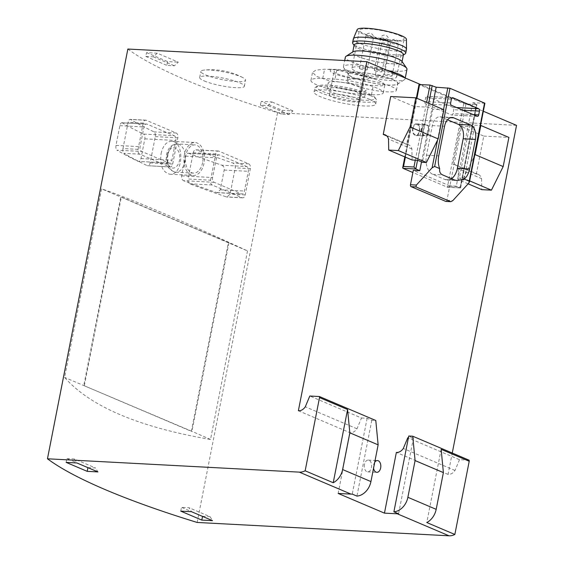 <?xml version="1.0" encoding="UTF-8"?>
<svg xmlns="http://www.w3.org/2000/svg" width="564" height="564" viewBox="0 0 564 564"><rect width="100%" height="100%" fill="white"/><g stroke="black" fill="none" stroke-linecap="round" stroke-linejoin="round"><path stroke-width="0.42" stroke-dasharray="2.82 2.11" d="M468.127 183.836L458.419 179.704L464.052 180.001L459.378 178.012L463.361 178.224L474.641 155.572M469.664 180.91L463.361 178.224M460.386 126.139L452.941 164.082A8.636 6.585 113 0 1 454.894 164.491A8.636 6.585 113 0 1 458.201 168.671L481.585 178.619A8.636 6.585 113 0 0 478.286 174.438A8.636 6.585 113 0 0 476.326 174.029L483.771 136.086L460.386 126.139L474.479 126.886L464.052 180.001M458.201 168.671L458.419 179.704M443.875 109.761L432.842 109.176L428.168 107.188L414.075 106.441L406.63 144.384L386.848 135.966M428.168 107.188L417.748 160.303M412.108 160.007L411.889 148.974A8.636 6.585 -67 0 0 408.583 144.793A8.636 6.585 -67 0 0 406.63 144.384M411.889 148.974L388.497 139.026M476.326 174.029L452.941 164.082M481.585 178.619L481.804 189.652M474.479 126.886L469.798 124.898L480.542 125.469M469.798 124.898L459.378 178.012M432.842 109.176L422.422 162.298M369.385 99.278A31.408 5.436 11.1 0 1 375.694 104.023A31.408 5.436 11.1 0 1 343.828 103.318A31.408 5.436 11.1 0 1 314.056 91.932A31.408 5.436 11.1 0 1 335.495 90.917A31.408 5.436 11.1 0 1 369.385 99.278M352.183 84.431A25.126 4.35 -168.9 0 0 379.29 91.114A25.126 4.35 -168.9 0 0 396.443 90.303A25.126 4.35 -168.9 0 0 391.395 86.511A25.126 4.35 -168.9 0 0 364.288 79.82A25.126 4.35 -168.9 0 0 347.135 80.631A25.126 4.35 -168.9 0 0 352.183 84.431M204.26 80.948A22.771 3.941 -168.9 0 0 228.829 87.004A22.771 3.941 -168.9 0 0 244.374 86.271A22.771 3.941 -168.9 0 0 239.799 82.83A22.771 3.941 -168.9 0 0 215.229 76.775A22.771 3.941 -168.9 0 0 199.684 77.508A22.771 3.941 -168.9 0 0 204.26 80.948M420.596 84.551L483.334 111.242M127.852 49.033A376.865 65.255 -168.9 0 0 277.544 112.701L516.539 125.363M282.197 110.332L292.92 110.904L289.001 114.527L281.45 114.132L282.197 110.332L261.146 101.379L271.869 101.95L267.956 105.574L260.406 105.172L261.146 101.379M292.92 110.904L271.869 101.95M157.264 53.199L153.345 56.83L145.794 56.428L146.541 52.635L157.264 53.199L178.316 62.153L174.396 65.784L166.845 65.382L167.593 61.589L178.316 62.153M146.541 52.635L167.593 61.589M188.305 153.253L188.912 153.373A376.865 65.255 -168.9 0 0 221.871 165.217L246.708 166.535A3.927 2.446 -87 0 1 248.301 171.322L244.431 191.055A3.927 2.446 -87 0 1 241.886 193.981A3.927 2.446 -87 0 1 241.35 193.854L214.214 182.313A3.927 2.446 -87 0 1 212.621 177.519L216.491 157.793A3.927 2.446 -87 0 1 219.036 154.867A3.927 2.446 -87 0 1 219.572 154.994L246.708 166.535M221.871 165.217C223.626 166.084 224.401 167.691 224.176 170.046L220.305 189.772L217.203 192.655L216.506 192.536A376.865 65.255 11.1 0 1 183.554 180.684L214.214 182.313M121.845 122.733L122.233 122.839A376.865 65.255 -168.9 0 0 143.538 134.07L174.198 135.691A3.927 2.446 -87 0 1 175.792 140.485L171.921 160.211A3.927 2.446 -87 0 1 169.376 163.137A3.927 2.446 -87 0 1 168.84 163.01L141.712 151.469A3.927 2.446 -87 0 1 140.112 146.682L143.982 126.949A3.927 2.446 -87 0 1 146.534 124.031A3.927 2.446 -87 0 1 147.07 124.15L174.198 135.691M169.376 163.137L138.18 161.389A376.865 65.255 11.1 0 1 116.868 150.158L141.712 151.469M139.668 154.134A3.927 2.446 -87 0 1 138.067 149.347L143.221 123.093A3.927 2.446 -87 0 1 145.766 120.167A3.927 2.446 -87 0 1 146.302 120.294L176.243 133.026A3.927 2.446 -87 0 1 177.836 137.813L172.69 164.075A3.927 2.446 -87 0 1 170.138 166.993A3.927 2.446 -87 0 1 169.602 166.873L139.668 154.134L123.833 153.295A376.865 65.255 -168.9 0 0 147.338 165.689L170.138 166.993M138.067 149.347L122.973 148.551L128.12 122.296C128.684 120.083 129.466 119.131 130.467 119.455L130.094 119.349M122.973 148.551C122.635 150.898 122.924 152.484 123.833 153.295M169.602 166.873L147.338 165.689C148.614 166.013 149.552 165.076 150.144 162.876L155.297 136.622C155.593 134.288 155.156 132.695 153.979 131.849A376.865 65.255 11.1 0 1 130.467 119.455L146.302 120.294M210.576 180.191L215.73 153.93A3.927 2.446 -87 0 1 218.275 151.011A3.927 2.446 -87 0 1 218.811 151.131L248.752 163.87A3.927 2.446 -87 0 1 250.346 168.657L245.192 194.911A3.927 2.446 -87 0 1 242.647 197.837A3.927 2.446 -87 0 1 242.111 197.71L212.17 184.978A3.927 2.446 -87 0 1 210.576 180.191L188.038 178.992C187.77 181.333 188.39 182.933 189.906 183.801A376.865 65.255 -168.9 0 0 226.277 196.871L226.975 196.998L230.091 194.115L235.244 167.86C235.463 165.499 234.687 163.891 232.911 163.031A376.865 65.255 11.1 0 1 196.547 149.953L195.948 149.834M218.811 151.131L196.547 149.953C194.932 149.615 193.812 150.539 193.184 152.738L188.038 178.992M247.518 250.909L210.527 439.469C138.85 427.195 90.212 406.51 64.599 377.401L101.59 188.834C130.947 198.866 179.592 219.558 247.518 250.909L101.59 188.834M197.153 522.454L277.544 112.701M161.078 153.591C162.933 145.667 166.408 141.571 171.505 141.303C184.858 140.979 183.434 175.961 169.764 174.205C162.573 172.232 159.675 165.358 161.078 153.591M408.759 436.007L413.44 437.995L408.421 437.734M469.114 460.196L459.491 459.688L407.8 437.699M298.37 410.74L350.061 432.729A8.636 6.585 -67 0 0 356.991 428.781L361.489 418.002L309.798 396.013M356.991 428.781L305.3 406.799M459.491 459.688L454.993 470.468A8.636 6.585 -67 0 1 448.056 474.416L452.257 453.026M228.935 242.781L191.943 431.347L83.768 385.55L120.759 196.991L121.345 197.019L228.935 242.781L228.349 242.753L191.358 431.319L64.599 377.401M210.527 439.469L191.943 431.347M84.346 385.586L121.345 197.019M240.99 76.739A22.771 3.941 11.1 0 1 242.985 77.684A22.771 3.941 11.1 0 1 245.566 80.187A22.771 3.941 11.1 0 1 222.463 79.672A22.771 3.941 11.1 0 1 200.883 71.416A22.771 3.941 11.1 0 1 204.217 70.077A22.771 3.941 11.1 0 1 209.66 70.028A22.771 3.941 11.1 0 1 240.99 76.739M361.489 418.002L367.129 418.298L371.803 420.293L375.786 420.497M454.993 470.468L403.302 448.479M448.056 474.416L396.365 452.427M374.722 462.226A5.887 3.673 93 0 0 373.636 464.955A5.887 3.673 93 0 0 373.565 468.12M421.872 128.67A5.887 3.673 93 0 0 425.073 136.044A5.887 3.673 93 0 0 429.049 130.355A5.887 3.673 93 0 0 425.693 124.284A5.887 3.673 93 0 0 421.872 128.67M414.075 106.441L390.683 96.493M350.061 432.729L338.146 493.437M367.129 418.298L352.253 494.106M371.803 420.293L356.934 496.094M413.44 437.995L398.565 513.804M184.386 154.825A16.49 10.286 93 0 0 193.332 175.467A16.49 10.286 93 0 0 204.478 159.549A16.49 10.286 93 0 0 195.081 142.537A16.49 10.286 93 0 0 184.386 154.825M202.624 162.587A14.135 8.82 -87 0 1 193.459 173.113A14.135 8.82 -87 0 1 185.789 155.424A14.135 8.82 -87 0 1 194.954 144.892A14.135 8.82 -87 0 1 202.624 162.587M219.572 154.994L188.912 153.373C187.283 153.027 186.155 153.951 185.535 156.15L181.664 175.883C181.397 178.224 182.024 179.824 183.554 180.684M147.07 124.15L122.233 122.839C121.211 122.515 120.421 123.46 119.864 125.673L115.994 145.406C115.655 147.754 115.951 149.34 116.868 150.158M168.84 163.01L138.18 161.389C139.442 161.713 140.373 160.775 140.965 158.569L144.835 138.843C145.131 136.502 144.701 134.916 143.538 134.07M180.755 511.139L181.502 507.346L189.053 507.741L191.478 511.703M202.532 516.405L181.502 507.346M202.554 516.3L210.104 516.694L189.053 507.741M210.104 516.694L212.529 520.657M87.921 467.655L95.492 467.951L97.924 471.913M66.15 462.388L66.89 458.595L87.942 467.549M66.89 458.595L74.441 458.997L95.492 467.951M74.441 458.997L76.873 462.959M289.001 114.527L267.956 105.574M281.45 114.132L260.406 105.172M145.794 56.428L166.845 65.382M153.345 56.83L174.396 65.784M392.734 79.679A25.126 4.35 11.1 0 1 397.782 83.479A25.126 4.35 11.1 0 1 372.289 82.908A25.126 4.35 11.1 0 1 348.474 73.806A25.126 4.35 11.1 0 1 365.627 72.996A25.126 4.35 11.1 0 1 392.734 79.679M392.939 79.686A25.38 4.392 11.1 0 1 397.5 84.212A25.38 4.392 11.1 0 1 372.282 82.95A25.38 4.392 11.1 0 1 348.46 74.589A25.38 4.392 11.1 0 1 363.484 72.678A25.38 4.392 11.1 0 1 392.939 79.686M404.79 77.832A31.408 5.436 11.1 0 1 405.086 78.868A31.408 5.436 11.1 0 1 404.423 79.707A31.408 5.436 11.1 0 1 373.227 78.156A31.408 5.436 11.1 0 1 343.751 67.807A31.408 5.436 11.1 0 1 343.455 66.771A31.408 5.436 11.1 0 1 386.566 70.077M406.975 69.259A31.408 5.436 11.1 0 1 375.109 68.547A31.408 5.436 11.1 0 1 345.337 57.168M401.97 61.448A25.38 4.392 11.1 0 1 376.449 61.709A25.38 4.392 11.1 0 1 352.923 51.825M396.908 58.43A25.126 4.35 11.1 0 1 401.949 62.23A25.126 4.35 11.1 0 1 376.463 61.659A25.126 4.35 11.1 0 1 352.641 52.558A25.126 4.35 11.1 0 1 369.794 51.747A25.126 4.35 11.1 0 1 396.908 58.43M403.443 54.645A25.126 4.35 11.1 0 1 402.907 55.314A25.126 4.35 11.1 0 1 377.95 54.073A25.126 4.35 11.1 0 1 354.368 45.797A25.126 4.35 11.1 0 1 354.136 44.965M405.163 53.848A27.086 4.688 11.1 0 1 378.254 52.508A27.086 4.688 11.1 0 1 352.831 43.583M406.482 49.329A27.086 4.688 11.1 0 1 379.001 48.715A27.086 4.688 11.1 0 1 353.325 38.902M406.433 39.311A25.126 4.35 11.1 0 1 380.926 38.895A25.126 4.35 11.1 0 1 357.153 29.645M399.531 35.567A22.771 3.941 11.1 0 1 404.106 39.015A22.771 3.941 11.1 0 1 381.003 38.5A22.771 3.941 11.1 0 1 359.423 30.244A22.771 3.941 11.1 0 1 374.961 29.511A22.771 3.941 11.1 0 1 399.531 35.567M392.093 73.51A22.771 3.941 11.1 0 1 396.661 76.951A22.771 3.941 11.1 0 1 373.558 76.436A22.771 3.941 11.1 0 1 351.978 68.188A22.771 3.941 11.1 0 1 367.524 67.454A22.771 3.941 11.1 0 1 392.093 73.51M360.241 68.864A3.927 0.677 -168.9 0 0 364.478 69.908A3.927 0.677 -168.9 0 0 367.157 69.781A3.927 0.677 -168.9 0 0 366.367 69.189A3.927 0.677 -168.9 0 0 362.13 68.145A3.927 0.677 -168.9 0 0 359.451 68.272A3.927 0.677 -168.9 0 0 360.241 68.864M376.146 75.625A3.927 0.677 -168.9 0 0 380.383 76.669A3.927 0.677 -168.9 0 0 383.062 76.549A3.927 0.677 -168.9 0 0 382.272 75.95A3.927 0.677 -168.9 0 0 378.035 74.906A3.927 0.677 -168.9 0 0 375.356 75.033A3.927 0.677 -168.9 0 0 376.146 75.625M385.17 75.019A3.927 0.677 -168.9 0 0 389.407 76.062A3.927 0.677 -168.9 0 0 392.086 75.936A3.927 0.677 -168.9 0 0 391.296 75.343A3.927 0.677 -168.9 0 0 387.059 74.3A3.927 0.677 -168.9 0 0 384.38 74.42A3.927 0.677 -168.9 0 0 385.17 75.019M375.109 70.74A3.927 0.677 -168.9 0 0 379.346 71.783A3.927 0.677 -168.9 0 0 382.025 71.656A3.927 0.677 -168.9 0 0 381.243 71.064A3.927 0.677 -168.9 0 0 377.006 70.021A3.927 0.677 -168.9 0 0 374.327 70.147A3.927 0.677 -168.9 0 0 375.109 70.74M441.147 449.318L426.779 522.532M483.771 136.086L508.897 137.419M362.123 87.392A19.232 3.328 11.1 0 1 365.987 90.296A19.232 3.328 11.1 0 1 346.465 89.866A19.232 3.328 11.1 0 1 328.234 82.894A19.232 3.328 11.1 0 1 341.361 82.273A19.232 3.328 11.1 0 1 362.123 87.392M334.995 79.164L322.735 78.509A30.618 5.302 -168.9 0 0 310.933 80.377A30.618 5.302 -168.9 0 0 327.198 88.449A30.618 5.302 -168.9 0 0 359.226 94.033L371.479 94.681A30.618 5.302 -168.9 0 0 383.28 92.813A30.618 5.302 -168.9 0 0 367.023 84.741A30.618 5.302 -168.9 0 0 334.995 79.164L336.814 69.858L324.561 69.21L315.939 70.155L312.519 72.354L316.566 76.38L328.749 80.624L361.052 84.727L381.638 85.897L384.845 84.79L382.625 82.478L375.765 79.362L336.814 69.858M360.932 93.462A19.232 3.328 11.1 0 1 364.795 96.373A19.232 3.328 11.1 0 1 345.274 95.936A19.232 3.328 11.1 0 1 327.042 88.964A19.232 3.328 11.1 0 1 340.17 88.344A19.232 3.328 11.1 0 1 360.932 93.462M369.201 93.899A29.836 5.168 11.1 0 1 374.912 97.431A29.836 5.168 11.1 0 1 344.921 97.734A29.836 5.168 11.1 0 1 317.271 86.123A29.836 5.168 11.1 0 1 339.507 86.313A29.836 5.168 11.1 0 1 369.201 93.899M370.125 95.485A31.408 5.436 11.1 0 1 376.139 99.201A31.408 5.436 11.1 0 1 376.435 100.23A31.408 5.436 11.1 0 1 344.569 99.518A31.408 5.436 11.1 0 1 314.804 88.139A31.408 5.436 11.1 0 1 315.466 87.293A31.408 5.436 11.1 0 1 338.872 87.498A31.408 5.436 11.1 0 1 370.125 95.485M357.132 98.629A15.7 2.721 11.1 0 1 360.283 100.998A15.7 2.721 11.1 0 1 344.35 100.646A15.7 2.721 11.1 0 1 329.468 94.956A15.7 2.721 11.1 0 1 340.184 94.449A15.7 2.721 11.1 0 1 357.132 98.629M361.743 75.104A15.7 2.721 11.1 0 1 364.901 77.48A15.7 2.721 11.1 0 1 348.968 77.12A15.7 2.721 11.1 0 1 334.078 71.431A15.7 2.721 11.1 0 1 344.801 70.923A15.7 2.721 11.1 0 1 361.743 75.104M364.809 75.266A19.627 3.398 11.1 0 1 357.012 79.073A19.627 3.398 11.1 0 1 333.246 73.235A19.627 3.398 11.1 0 1 336.553 69.428A19.627 3.398 11.1 0 1 363.371 74.695A19.627 3.398 11.1 0 1 364.809 75.266M412.686 128.183A5.887 3.673 93 0 0 415.879 135.557A5.887 3.673 93 0 0 419.863 129.868A5.887 3.673 93 0 0 416.507 123.798A5.887 3.673 93 0 0 412.686 128.183M364.443 464.468A5.887 3.673 93 0 0 367.643 471.842A5.887 3.673 93 0 0 371.62 466.153A5.887 3.673 93 0 0 368.264 460.083A5.887 3.673 93 0 0 364.443 464.468M422.224 128.818A5.302 3.306 -87 0 1 425.665 124.87A5.302 3.306 -87 0 1 428.682 130.34A5.302 3.306 -87 0 1 425.101 135.452A5.302 3.306 -87 0 1 422.224 128.818M446.159 201.411A1.572 0.98 -87 0 0 446.956 200.269L449.783 185.852L456.283 186.198L472.653 102.726L476.947 104.657L463.763 103.734L419.01 84.6M465.927 104.199L449.846 186.148L447.386 187.206L412.869 172.521M452.92 107.343L427.195 96.402A1.96 1.227 93 0 0 426.927 96.338A1.96 1.227 93 0 0 425.651 97.805L424.904 101.598A1.96 1.227 93 0 0 425.7 103.987L451.433 114.936A1.96 1.227 93 0 0 451.701 115A1.96 1.227 93 0 0 452.977 113.533L453.717 109.74A1.96 1.227 93 0 0 452.92 107.343L456.579 107.541M484.906 103.247L472.653 102.726M421.512 161.91L432.68 105.003M463.763 103.734L447.386 187.206L460.64 187.784L460.266 186.705L476.34 104.749M476.629 104.418L460.259 187.89L456.283 186.198M449.783 185.852L413.299 170.335M447.52 119.758L441.541 117.22A11.773 7.346 93 0 0 439.934 116.84A11.773 7.346 93 0 0 432.292 125.617L426.49 155.206A15.7 9.8 93 0 0 432.863 174.368L445.031 179.535A15.7 9.8 93 0 0 447.174 180.043A15.7 9.8 93 0 0 451.524 178.703M413.038 128.331A5.302 3.306 -87 0 1 416.472 124.383A5.302 3.306 -87 0 1 419.496 129.854A5.302 3.306 -87 0 1 415.915 134.965A5.302 3.306 -87 0 1 413.038 128.331M216.506 192.536L241.35 193.854M167.297 155.311A10.208 6.366 93 0 0 174.741 167.734A10.208 6.366 93 0 0 178.09 150.651A10.208 6.366 93 0 0 167.297 155.311M168.016 154.48A14.135 8.82 93 0 0 175.693 172.175A14.135 8.82 93 0 0 185.246 158.526A14.135 8.82 93 0 0 177.188 143.947A14.135 8.82 93 0 0 168.016 154.48M215.73 153.93L193.184 152.738M248.752 163.87L232.911 163.031M250.346 168.657L235.244 167.86M245.192 194.911L230.091 194.115M242.111 197.71L226.277 196.871M212.17 184.978L189.906 183.801M143.221 123.093L128.12 122.296M176.243 133.026L153.979 131.849M177.836 137.813L155.297 136.622M172.69 164.075L150.144 162.876M185.535 156.15L216.491 157.793M181.664 175.883L212.621 177.519M224.176 170.046L248.301 171.322M220.305 189.772L244.431 191.055M115.994 145.406L140.112 146.682M119.864 125.673L143.982 126.949M144.835 138.843L175.792 140.485M140.965 158.569L171.921 160.211M387.489 39.191A3.927 0.677 11.1 0 1 388.279 39.79A3.927 0.677 11.1 0 1 386.77 40.023A3.927 0.677 11.1 0 1 382.66 39.311A3.927 0.677 11.1 0 1 380.573 38.274A3.927 0.677 11.1 0 1 383.259 38.148A3.927 0.677 11.1 0 1 387.489 39.191M397.549 43.47A3.927 0.677 11.1 0 1 398.339 44.062A3.927 0.677 11.1 0 1 394.356 43.978A3.927 0.677 11.1 0 1 390.633 42.554A3.927 0.677 11.1 0 1 392.149 42.314A3.927 0.677 11.1 0 1 397.549 43.47M388.526 44.084A3.927 0.677 11.1 0 1 389.315 44.676A3.927 0.677 11.1 0 1 385.332 44.584A3.927 0.677 11.1 0 1 381.609 43.167A3.927 0.677 11.1 0 1 383.125 42.927A3.927 0.677 11.1 0 1 388.526 44.084M372.621 37.316A3.927 0.677 11.1 0 1 373.41 37.908A3.927 0.677 11.1 0 1 369.427 37.823A3.927 0.677 11.1 0 1 365.705 36.399A3.927 0.677 11.1 0 1 367.22 36.159A3.927 0.677 11.1 0 1 372.621 37.316M371.479 94.681L373.305 85.375M359.226 94.033L361.052 84.727M322.735 78.509L324.561 69.21M402.95 168.305L419.327 84.833M437.551 140.119L443.537 109.62M468.613 183.3L484.3 103.346M446.956 200.269L452.857 200.58M405.368 157.137L416.909 98.291M415.294 160.176L426.624 102.429M417.522 160.296L428.703 103.311M449.846 186.148L460.266 186.705M451.383 99.165L425.651 97.805M452.384 97.734L427.195 96.402M450.643 102.958L424.904 101.598M451.44 105.355L425.7 103.987M477.165 116.297L451.433 114.936M473.189 114.605L452.977 113.533M462.896 110.227L453.717 109.74M441.541 117.22L450.544 117.693M432.292 125.617L444.552 126.265M426.49 155.206L438.743 155.861M432.863 174.368L442.536 174.875M445.031 179.535L454.697 180.05M408.583 144.793L385.198 134.838M478.286 174.438L454.894 164.491M244.374 86.271L245.566 80.187M199.684 77.508L200.883 71.416M242.985 77.684A68.307 68.307 0 0 0 204.217 70.077M169.757 174.22L193.332 175.467M171.505 141.289L195.081 142.537M193.459 173.113L175.693 172.175C168.41 170.406 165.351 164.589 166.507 154.719C168.128 147.796 171.689 144.208 177.188 143.947L194.954 144.892M218.275 151.011L195.948 149.827M242.647 197.837L226.968 197.005M145.766 120.167L130.094 119.335M188.305 153.239L219.036 154.867M217.203 192.669L241.886 193.981M121.845 122.719L146.534 124.031M396.443 90.303L397.782 83.479M347.135 80.631L348.474 73.806M397.5 84.212L404.423 79.707M348.46 74.589L343.751 67.807M405.086 78.868L405.255 78.029M343.455 66.771L344.682 60.517M401.949 62.23L402.076 61.603M352.641 52.558L352.768 51.93M402.907 55.314L403.366 55.018M354.368 45.797L354.058 45.346M396.661 76.951L404.106 39.015M351.978 68.188L359.423 30.244M382.025 71.656L388.279 39.79A3.927 3.927 0 0 0 385.184 35.179A3.927 3.927 0 0 0 380.573 38.274L374.327 70.147M392.086 75.936L398.339 44.062A3.927 3.927 0 0 0 394.694 39.388A3.927 3.927 0 0 0 390.633 42.554L384.38 74.42M383.062 76.549L389.315 44.676A3.927 3.927 0 0 0 385.67 40.002A3.927 3.927 0 0 0 381.609 43.167L375.356 75.033M367.157 69.781L373.41 37.908A3.927 3.927 0 0 0 369.765 33.234A3.927 3.927 0 0 0 365.705 36.399L359.451 68.272M364.795 96.373L365.987 90.296M327.042 88.964L328.234 82.894M317.271 86.123L315.466 87.293M374.912 97.431L376.139 99.201M375.694 104.023L376.435 100.23M314.056 91.932L314.804 88.139M383.28 92.813L384.859 84.797M310.933 80.377L312.505 72.354M360.283 100.998L364.901 77.48M329.468 94.956L334.078 71.431M336.553 69.428L328.713 69.217M363.371 74.695L375.765 79.362M415.879 135.557L425.073 136.044M416.507 123.798L425.693 124.284M367.643 471.842L376.837 472.329M368.264 460.083L377.457 460.569M404.825 156.912L416.366 98.065M460.64 187.784L476.947 104.657M447.633 187.255L460.443 187.939M452.659 97.706L426.927 96.338M477.433 116.36L451.701 115M439.934 116.84L452.187 117.488M447.174 180.043L457.101 180.572M425.665 124.87L416.472 124.383M425.101 135.452L415.915 134.965"/><path stroke-width="0.85" d="M469.664 180.91L491.427 190.16L481.804 189.652L468.127 183.836M388.716 150.059L398.339 150.567L426.405 162.51L422.422 162.298L417.748 160.303L412.108 160.007L388.716 150.059L388.497 139.026A8.636 6.585 -67 0 0 385.198 134.838A8.636 6.585 -67 0 0 383.238 134.436L386.848 135.966M503.18 166.563L508.897 137.419L480.824 125.483L475.114 154.621L503.18 166.563L491.427 190.16M474.641 155.572L475.114 154.621M410.091 126.963L438.157 138.906L443.875 109.761L415.809 97.826L410.091 126.963L398.339 150.567M438.157 138.906L426.405 162.51M420.596 84.551L366.847 61.695L127.852 49.033L47.461 458.786A376.865 65.255 -168.9 0 0 197.153 522.454L449.014 535.8A15.7 11.964 -67 0 0 454.852 534.468L426.779 522.532A15.7 11.964 -67 0 0 436.183 509.334L407.878 497.3A15.7 11.964 113 0 1 393.891 511.816L398.565 513.804A15.7 11.964 113 0 1 397.324 513.811L384.458 513.134L338.146 493.437L351.012 494.113A15.7 11.964 -67 0 0 352.253 494.106L356.934 496.094A15.7 11.964 -67 0 0 370.929 481.578L342.623 469.544L349.828 432.814L378.134 444.848L370.929 481.578M483.334 111.242L516.539 125.363L452.257 453.026M212.529 520.657L201.806 520.093L180.755 511.139L191.478 511.703L212.529 520.657M342.623 469.544A15.7 11.964 113 0 1 333.225 482.735L305.159 470.799A15.7 11.964 113 0 1 299.322 472.131L47.461 458.786M87.201 471.342L97.924 471.913L76.873 462.959L66.15 462.388L87.201 471.342L87.921 467.655M407.878 497.3L415.083 460.569L443.389 472.604L436.183 509.334M408.421 437.734L407.8 437.699L403.302 448.479A8.636 6.585 113 0 1 396.365 452.427L384.458 513.134M443.389 472.604L441.147 449.318L469.213 461.253L469.114 460.196L412.742 436.219L408.759 436.007L393.891 511.816M366.847 61.695L298.37 410.74A8.636 6.585 113 0 0 305.3 406.799L309.798 396.013L319.421 396.527L319.52 397.585L305.159 470.799M415.083 460.569L412.742 436.219M469.213 461.253L454.852 534.468M378.134 444.848L375.786 420.497L319.421 396.527M373.565 468.12A5.887 3.673 93 0 0 376.837 472.329A5.887 3.673 93 0 0 380.813 466.647A5.887 3.673 93 0 0 377.457 460.569A5.887 3.673 93 0 0 374.722 462.226M415.809 97.826L390.683 96.493L383.238 134.436M349.828 432.814L347.586 409.52L319.52 397.585M201.806 520.093L202.532 516.405M386.566 70.077A31.408 5.436 11.1 0 1 398.783 74.117A31.408 5.436 11.1 0 1 404.79 77.832M344.682 60.517L345.337 57.168A31.408 5.436 11.1 0 1 346 56.322A31.408 5.436 11.1 0 1 369.406 56.527A31.408 5.436 11.1 0 1 400.666 64.515A31.408 5.436 11.1 0 1 406.679 68.23A31.408 5.436 11.1 0 1 406.975 69.259L405.255 78.029M346 56.322L352.923 51.825A25.38 4.392 11.1 0 1 371.845 51.987A25.38 4.392 11.1 0 1 397.105 58.444A25.38 4.392 11.1 0 1 401.97 61.448L406.679 68.23M352.768 51.93L354.136 44.965A25.126 4.35 11.1 0 1 371.281 44.161A25.126 4.35 11.1 0 1 398.395 50.845A25.126 4.35 11.1 0 1 403.443 54.645L402.076 61.603M354.058 45.346L352.831 43.583A27.086 4.688 11.1 0 1 352.578 42.695A27.086 4.688 11.1 0 1 371.07 41.821A27.086 4.688 11.1 0 1 400.299 49.026A27.086 4.688 11.1 0 1 405.742 53.122A27.086 4.688 11.1 0 1 405.163 53.848L403.366 55.018M352.578 42.695L353.325 38.902A27.086 4.688 11.1 0 1 353.374 38.74A27.086 4.688 11.1 0 1 372.261 38.084A27.086 4.688 11.1 0 1 401.039 45.233A27.086 4.688 11.1 0 1 406.496 49.167A27.086 4.688 11.1 0 1 406.482 49.329L405.742 53.122M353.374 38.74L357.153 29.645A25.126 4.35 11.1 0 1 374.672 29.039A25.126 4.35 11.1 0 1 401.371 35.666A25.126 4.35 11.1 0 1 406.433 39.311L406.496 49.167M333.225 482.735L347.586 409.52M412.869 172.521L402.95 168.305L402.703 167.727L403.535 166.45L405.368 157.137M446.159 201.411A1.572 0.98 -87 0 1 445.941 201.44A1.572 0.98 -87 0 1 445.722 201.39L450.833 201.701L452.857 200.58L468.613 183.3L469.488 181.812L469.255 181.171L464.214 179.028A15.7 9.8 93 0 0 469.615 168.988L475.424 139.4A11.773 7.346 93 0 0 470.637 125.032L453.801 117.869A11.773 7.346 93 0 0 452.187 117.488A11.773 7.346 93 0 0 444.552 126.265L438.743 155.861A15.7 9.8 93 0 0 439.68 168.587L434.64 166.443L432.123 167.776L437.551 140.119M432.68 105.003L436.169 87.209L449.973 88.287L484.906 103.247L469.488 181.812M451.383 99.165L450.643 102.958A1.96 1.227 93 0 0 451.44 105.355L477.165 116.297A1.96 1.227 93 0 0 477.433 116.36A1.96 1.227 93 0 0 478.709 114.901L479.449 111.101A1.96 1.227 93 0 0 478.653 108.711L452.927 97.762A1.96 1.227 93 0 0 452.659 97.706A1.96 1.227 93 0 0 451.383 99.165M445.722 201.39L411.107 186.663A1.572 0.98 -87 0 1 410.472 184.752L416.373 185.062L432.123 167.776M450.594 201.644L415.971 186.924L416.373 185.062M410.472 184.752L413.299 170.335L419.792 170.673L421.512 161.91M416.366 98.065L419.01 84.6L430.029 85.051L436.169 87.209M403.535 166.45L413.955 167.007L415.816 168.988L417.522 160.296M419.792 170.673L415.816 168.988L402.95 168.305M439.68 168.587C439.278 171.738 440.23 173.832 442.536 174.875L454.697 180.05L457.101 180.572L464.214 179.028M451.524 178.703A15.7 9.8 93 0 0 457.362 168.34L463.171 138.751A11.773 7.346 93 0 0 458.384 124.383L447.52 119.758M351.012 494.113L299.322 472.131M449.014 535.8L397.324 513.811M469.255 181.171L484.589 103.015M434.64 166.443L449.973 88.287M443.537 109.62L447.809 87.822M411.107 186.663L415.971 186.924M416.909 98.291L419.616 84.501M413.955 167.007L415.294 160.176M426.624 102.429L430.029 85.051M428.703 103.311L432.193 85.516M452.927 97.762L452.384 97.734M478.709 114.901L473.189 114.605M479.449 111.101L462.896 110.227M478.653 108.711L456.579 107.541M450.544 117.693L453.801 117.869M457.362 168.34L469.615 168.988M463.171 138.751L475.424 139.4M458.384 124.383L470.637 125.032M445.941 201.44L450.833 201.701M402.703 167.727L404.825 156.912"/></g></svg>

